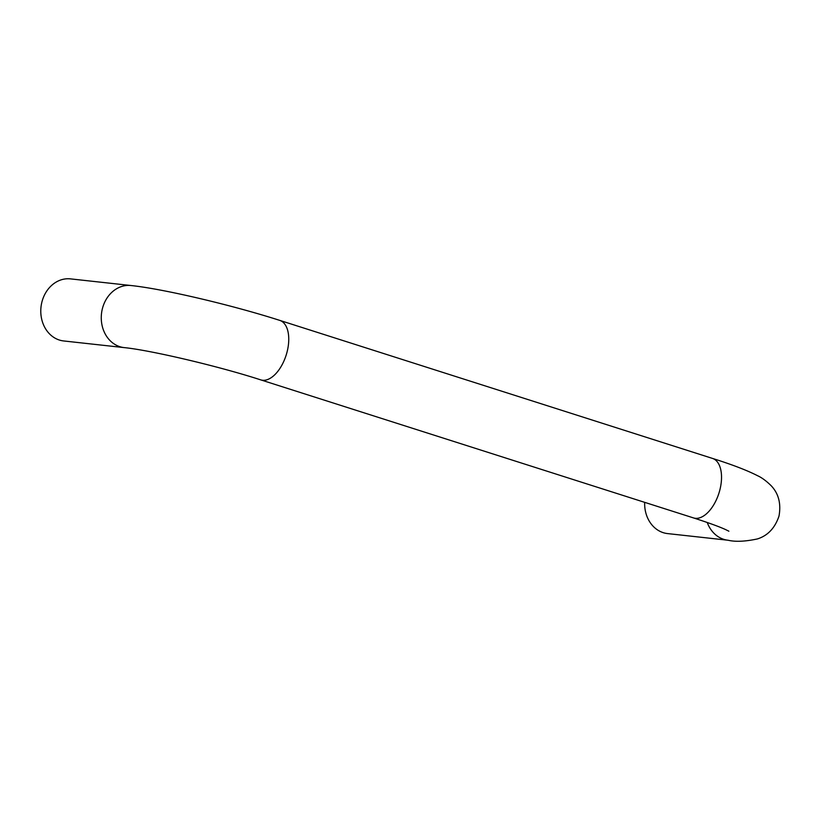 <?xml version="1.0" encoding="UTF-8"?>
<svg xmlns="http://www.w3.org/2000/svg" width="820" height="820" viewBox="0 0 820 820"><rect width="100%" height="100%" fill="white"/><g stroke="black" fill="none" stroke-linecap="round" stroke-linejoin="round"><path stroke-width="1.23" d="M130.995 285.524L70.51 278.882A31.232 26.261 96.3 0 0 41 307.049A31.232 26.261 96.3 0 0 63.693 340.956L124.179 347.608C149.937 350.119 218.038 366.007 260.77 379.885A31.232 16.666 107.7 0 0 286.139 355.193A31.232 16.666 107.7 0 0 279.753 320.384C232.654 305.276 163.785 288.947 130.995 285.524A31.232 26.261 96.3 0 0 101.485 313.701A31.232 26.261 96.3 0 0 124.179 347.608M644.674 502.342A31.232 26.261 96.3 0 0 667.562 533.584L728.047 540.236C735.478 541.969 745.277 541.528 757.444 538.924C767.786 535.644 774.972 528.029 779 516.077C781.234 503.654 778.6 493.507 771.107 485.655C766.239 480.889 761.718 477.568 757.526 475.692C747.071 470.331 732.065 464.581 712.529 458.431A31.232 16.666 107.7 0 1 719.837 490.032A31.232 16.666 107.7 0 1 693.546 517.933L260.77 379.885M707.24 522.483A31.232 26.261 96.3 0 0 728.047 540.236M712.529 458.431L279.753 320.384M728.888 531.206L725.454 529.515C718.904 526.532 708.265 522.678 693.546 517.933"/></g></svg>
